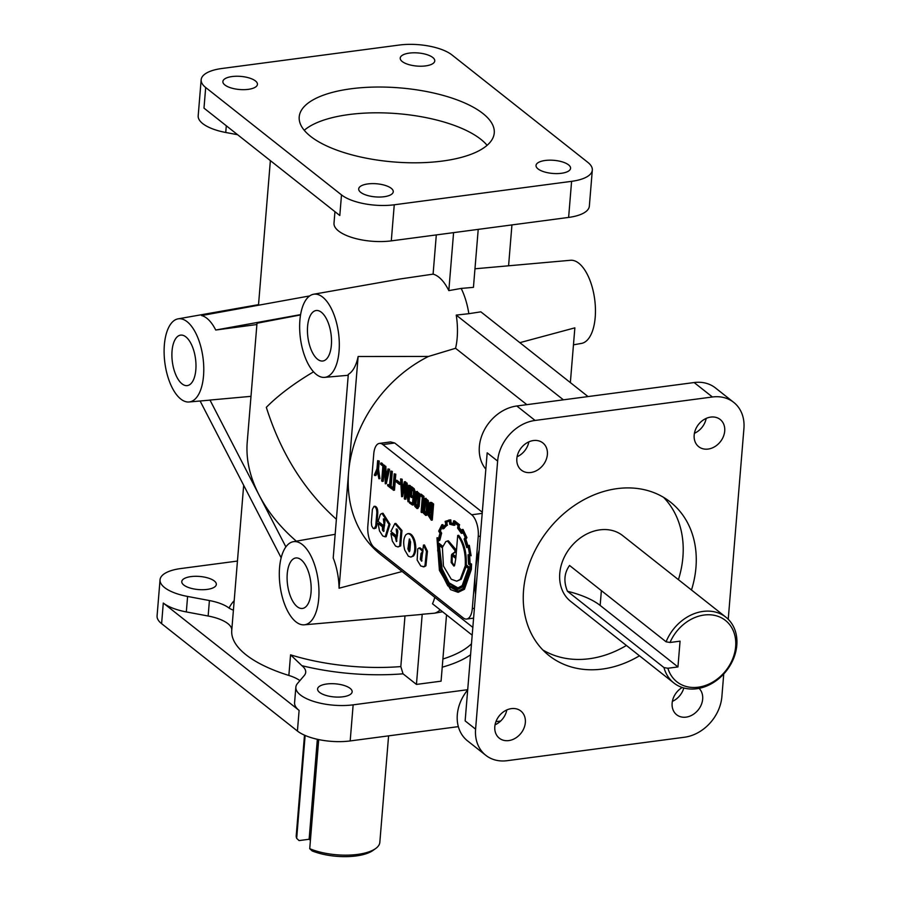 <?xml version="1.0" encoding="UTF-8"?>
<svg xmlns="http://www.w3.org/2000/svg" width="901" height="901" viewBox="0 0 901 901"><rect width="100%" height="100%" fill="white"/><g stroke="black" fill="none" stroke-linecap="round" stroke-linejoin="round"><path stroke-width="1.35" d="M383.826 522.805L383.387 518.886L384.795 519.978L384.964 521.589L383.567 531.455L382.452 530.171L382.418 526.837L378.082 523.413L379.512 530.937L382.734 535.949L385.178 536.827L388.984 524.405L382.047 513.424L380.357 514.347L378.105 521.33L383.758 525.801L383.984 522.94A1.453 0.664 -97.5 0 0 383.905 522.862A1.453 0.664 -97.5 0 0 383.826 522.805L384.806 522.681L384.22 518.931M383.984 522.94L384.862 522.828M396.643 532.942L396.203 529.011L397.611 530.115L397.78 531.725L396.384 541.58L395.235 536.973L390.899 533.538L392.329 541.073L395.55 546.085L397.994 546.963L399.695 546.017L400.956 530.633L394.863 523.549L390.921 531.466L396.575 535.937L396.8 533.077A1.453 0.664 -97.5 0 0 396.722 532.998A1.453 0.664 -97.5 0 0 396.643 532.942L397.623 532.818L397.037 529.067M396.8 533.077L397.679 532.953M436.309 234.924L433.088 274.141A46.987 21.556 82.5 0 1 438.798 277.136A46.987 21.556 82.5 0 1 448.822 290.618L461.177 288.421A47.528 21.793 82.5 0 1 468.835 313.694L456.233 315.091A46.987 21.556 82.5 0 1 455.557 348.282L428.493 356.447L358.125 356.514A42.797 19.631 82.5 0 1 348.315 374.365L333.212 557.978A42.797 19.631 82.5 0 1 339.069 588.218L348.597 472.372A123.009 98.828 128.3 0 0 380.673 554.532L472.834 627.4M475.548 594.435A123.009 98.828 -51.7 0 1 475.277 572.518L472.304 608.603A16.77 7.692 82.5 0 1 466.673 619.043A16.77 7.692 82.5 0 1 463.193 617.883L374.399 547.673A16.77 7.692 82.5 0 1 367.833 526.004L373.769 453.834A16.77 7.692 82.5 0 1 379.4 443.405A16.77 7.692 82.5 0 1 382.869 444.565L471.673 514.775A16.77 7.692 82.5 0 1 478.24 536.433L475.277 572.518A123.009 98.828 -51.7 0 1 479.197 550.049M696.687 688.747A41.942 33.686 128.3 0 0 733.549 658.597A41.942 33.686 128.3 0 0 725.879 617.185A41.942 33.686 128.3 0 0 703.039 611.419A41.942 33.686 128.3 0 0 666.098 641.805L670.029 642.492L680.064 641.163L677.946 666.931L600.156 605.427A71.292 27.075 4.7 0 0 567.439 591.247L663.969 667.573A41.942 33.686 128.3 0 0 673.858 682.981A41.942 33.686 128.3 0 0 696.687 688.747M725.879 617.185L622.704 535.622A41.942 33.686 128.3 0 0 599.875 529.856A41.942 33.686 128.3 0 0 563.024 560.005A41.942 33.686 128.3 0 0 570.693 601.418L673.858 682.981M388.59 735.858L379.828 842.356A41.942 15.925 -175.3 0 1 375.616 848.562A41.942 15.925 -175.3 0 1 357.618 854.407A41.942 15.925 -175.3 0 1 309.73 848.686L312.14 850.916A39.137 14.866 -175.3 0 0 356.109 855.95A39.137 14.866 -175.3 0 0 372.89 850.499L375.616 848.562M433.088 274.141L400.067 278.983L313.604 294.244A41.93 19.236 82.5 0 1 322.659 297.105A41.93 19.236 82.5 0 1 339.294 342.808A41.93 19.236 82.5 0 1 324.597 377.373A41.93 19.236 82.5 0 1 316.307 374.422A41.93 19.236 82.5 0 1 299.684 329.529A41.93 19.236 82.5 0 1 313.604 294.244M467.709 689.693L353.147 704.841A39.137 14.866 -175.3 0 1 295.855 687.181L294.582 702.645A39.137 14.866 4.7 0 0 299.109 710.416L163.295 603.039A39.137 14.866 4.7 0 0 186.327 611.925L187.599 596.451L209.415 600.55A33.551 12.738 -175.3 0 1 229.091 608.119C232.019 609.819 233.472 610.337 233.449 609.684L231.76 630.306A123.009 46.717 4.7 0 0 231.748 630.362A123.009 46.717 4.7 0 0 245.984 654.768A123.009 46.717 4.7 0 0 288.861 675.446A33.551 12.738 -175.3 0 1 299.92 680.615M404.988 615.924L400.821 666.582L403.029 673.813A128.606 48.834 -175.3 0 1 301.88 665.67L301.824 665.625M285.876 546.896L259.105 495.111C267.912 511.959 280.312 527.31 296.316 541.163M336.4 519.291C304.166 490.471 280.819 453.147 266.324 407.32C278.195 395.336 293.94 383.499 313.548 371.82M250.996 396.339L209.978 400.055L259.105 495.111C249.892 477.057 245.917 459.555 247.189 442.594L256.999 323.234L300.54 314.933M351.03 88.782A97.849 37.155 -175.3 0 1 482.936 113.526A97.849 37.155 -175.3 0 1 494.255 132.943A97.849 37.155 -175.3 0 1 442.447 161.054A97.849 37.155 -175.3 0 1 299.211 116.905A97.849 37.155 -175.3 0 1 351.03 88.782M304.245 130.296A97.849 37.155 -175.3 0 1 348.912 114.562A97.849 37.155 -175.3 0 1 480.819 139.295A97.849 37.155 -175.3 0 1 487.103 145.32M639.462 655.793A97.849 78.612 -51.7 0 1 549.069 655.601A97.849 78.612 -51.7 0 1 523.56 590.245A97.849 78.612 -51.7 0 1 579.782 502.06A97.849 78.612 -51.7 0 1 670.445 502.082A97.849 78.612 -51.7 0 1 695.955 567.439A97.849 78.612 -51.7 0 1 691.484 589.997M663.575 497.352A97.849 78.612 -51.7 0 1 682.902 557.122A97.849 78.612 -51.7 0 1 678.419 579.67M626.409 645.465A97.849 78.612 -51.7 0 1 542.886 650.004M310.428 840.284L309.122 839.259L299.087 840.588L296.677 838.358A41.942 15.925 -175.3 0 1 296.238 835.486L304.493 735.16M663.969 667.573L667.9 668.26A39.137 31.445 128.3 0 0 698.207 687.204A39.137 31.445 128.3 0 0 735.655 646.558A39.137 31.445 128.3 0 0 704.143 615.034A39.137 31.445 128.3 0 0 670.029 642.492M297.206 606.688A25.465 11.679 82.5 0 1 287.104 579.061A25.465 11.679 82.5 0 1 295.9 557.956A25.465 11.679 82.5 0 1 301.069 559.735A25.465 11.679 82.5 0 1 311.16 587.137A25.465 11.679 82.5 0 1 302.578 608.434A25.465 11.679 82.5 0 1 297.206 606.688M317.546 359.24A25.465 11.679 82.5 0 1 307.455 331.613A25.465 11.679 82.5 0 1 316.251 310.507A25.465 11.679 82.5 0 1 321.409 312.287A25.465 11.679 82.5 0 1 331.5 339.688A25.465 11.679 82.5 0 1 322.918 360.986A25.465 11.679 82.5 0 1 317.546 359.24M182.013 383.837A25.465 11.679 82.5 0 1 171.911 356.222A25.465 11.679 82.5 0 1 180.707 335.104A25.465 11.679 82.5 0 1 185.876 336.895A25.465 11.679 82.5 0 1 195.968 364.286A25.465 11.679 82.5 0 1 187.385 385.594A25.465 11.679 82.5 0 1 182.013 383.837M186.327 611.925L208.142 616.014A33.551 12.738 -175.3 0 1 227.874 623.627A33.551 12.738 -175.3 0 1 231.76 630.25M288.861 675.446L290.561 654.836L301.88 665.67A33.551 12.738 -175.3 0 1 305.709 672.281A33.551 12.738 -175.3 0 1 304.256 675.536L297.555 683.397A39.137 14.866 -175.3 0 0 295.855 687.181M728.233 619.291L743.922 428.527A39.137 31.445 128.3 0 0 733.718 402.375A39.137 31.445 128.3 0 0 712.409 396.992L535.081 420.44A39.137 31.445 128.3 0 0 497.634 461.087L475.593 729.157A39.137 31.445 128.3 0 0 485.797 755.308A39.137 31.445 128.3 0 0 507.105 760.692L684.433 737.243A39.137 31.445 128.3 0 0 721.881 696.597L723.74 673.971M733.718 402.375L715.439 387.926A39.137 31.445 128.3 0 0 694.13 382.542L516.802 405.991A39.137 31.445 128.3 0 0 479.355 446.637A39.137 31.445 128.3 0 0 485.842 469.173M467.687 689.941A39.137 31.445 128.3 0 0 457.314 714.707A39.137 31.445 128.3 0 0 467.518 740.847L485.797 755.308M190.956 576.606A17.333 6.577 -175.3 0 1 216.33 584.434A17.333 6.577 -175.3 0 1 207.151 589.412A17.333 6.577 -175.3 0 1 183.781 585.031A17.333 6.577 -175.3 0 1 181.777 581.584A17.333 6.577 -175.3 0 1 190.956 576.606M326.77 683.994A17.333 6.577 -175.3 0 1 352.145 691.81A17.333 6.577 -175.3 0 1 342.966 696.788A17.333 6.577 -175.3 0 1 319.596 692.407A17.333 6.577 -175.3 0 1 317.591 688.972A17.333 6.577 -175.3 0 1 326.77 683.994M432.762 57.484A17.333 6.577 4.7 0 0 409.403 53.103A17.333 6.577 4.7 0 0 400.224 58.081A17.333 6.577 4.7 0 0 425.587 65.908A17.333 6.577 4.7 0 0 434.766 60.93A17.333 6.577 4.7 0 0 432.762 57.484M568.576 164.872A17.333 6.577 4.7 0 0 545.206 160.479A17.333 6.577 4.7 0 0 536.027 165.469A17.333 6.577 4.7 0 0 561.402 173.285A17.333 6.577 4.7 0 0 570.581 168.307A17.333 6.577 4.7 0 0 568.576 164.872M391.248 188.32A17.333 6.577 4.7 0 0 367.878 183.928A17.333 6.577 4.7 0 0 358.699 188.917A17.333 6.577 4.7 0 0 384.074 196.733A17.333 6.577 4.7 0 0 393.253 191.755A17.333 6.577 4.7 0 0 391.248 188.32M255.434 80.932A17.333 6.577 4.7 0 0 232.064 76.551A17.333 6.577 4.7 0 0 222.885 81.529A17.333 6.577 4.7 0 0 248.259 89.357A17.333 6.577 4.7 0 0 257.438 84.379A17.333 6.577 4.7 0 0 255.434 80.932M516.847 458.553A17.333 13.92 128.3 0 0 521.364 470.131A17.333 13.92 128.3 0 0 537.424 470.131A17.333 13.92 128.3 0 0 547.38 454.509A17.333 13.92 128.3 0 0 542.864 442.932A17.333 13.92 128.3 0 0 533.426 440.544A17.333 13.92 128.3 0 0 516.847 458.553M517.084 456.751A17.333 13.92 128.3 0 0 528.853 441.862M694.175 435.104A17.333 13.92 128.3 0 0 698.692 446.682A17.333 13.92 128.3 0 0 714.752 446.682A17.333 13.92 128.3 0 0 724.708 431.061A17.333 13.92 128.3 0 0 720.192 419.483A17.333 13.92 128.3 0 0 710.754 417.095A17.333 13.92 128.3 0 0 694.175 435.104M694.412 433.302A17.333 13.92 128.3 0 0 706.181 418.413M682.203 687.486A17.333 13.92 128.3 0 0 672.135 703.174A17.333 13.92 128.3 0 0 676.651 714.752A17.333 13.92 128.3 0 0 692.711 714.752A17.333 13.92 128.3 0 0 702.667 699.131A17.333 13.92 128.3 0 0 699.063 688.353M672.371 701.372A17.333 13.92 128.3 0 0 683.803 687.97M494.807 726.623A17.333 13.92 128.3 0 0 499.323 738.201A17.333 13.92 128.3 0 0 515.383 738.201A17.333 13.92 128.3 0 0 525.339 722.579A17.333 13.92 128.3 0 0 520.823 711.002A17.333 13.92 128.3 0 0 511.385 708.625A17.333 13.92 128.3 0 0 494.807 726.623M495.043 724.821A17.333 13.92 128.3 0 0 506.812 709.932M474.973 268.791L570.502 260.276A41.93 19.236 82.5 0 1 578.802 263.227A41.93 19.236 82.5 0 1 595.415 308.131A41.93 19.236 82.5 0 1 581.494 343.405L573.464 344.824M187.115 321.702A41.93 19.236 82.5 0 1 203.761 367.417A41.93 19.236 82.5 0 1 189.064 401.981A41.93 19.236 82.5 0 1 180.763 399.03A41.93 19.236 82.5 0 1 164.151 354.127A41.93 19.236 82.5 0 1 178.071 318.853A41.93 19.236 82.5 0 1 187.115 321.702M209.978 400.055A42.797 19.631 82.5 0 1 208.863 400.224L189.064 401.981M256.898 324.529L215.733 330.025A42.797 19.631 -97.5 0 0 206.892 318.301A42.797 19.631 -97.5 0 0 201.587 315.553L309.674 295.933M302.319 544.553A41.93 19.236 82.5 0 1 318.954 590.268A41.93 19.236 82.5 0 1 304.256 624.821A41.93 19.236 82.5 0 1 295.956 621.87A41.93 19.236 82.5 0 1 279.344 576.978A41.93 19.236 82.5 0 1 293.264 541.704A41.93 19.236 82.5 0 1 302.319 544.553M440.172 609.853A47.528 21.793 82.5 0 1 434.473 613.198L422.209 614.268A46.987 21.556 82.5 0 1 420.632 614.538L304.256 624.821M434.8 597.329A46.987 21.556 82.5 0 1 432.503 603.783L472.192 635.171M339.069 588.218L402.15 571.516M470.074 555.331L468.329 545.454L466.966 546.333A31.175 14.292 -97.5 0 0 464.837 539.474A458.913 210.474 -97.5 0 0 465.93 537.739L462.044 529.574L461.199 531.883A27.638 12.682 -97.5 0 0 458.181 527.795L458.632 524.934L453.44 520.902L453.417 524.033A30.916 14.179 -97.5 0 0 450.106 523.199L449.813 519.99L445.139 521.386A78.128 35.837 82.5 0 1 445.826 524.528A33.427 15.328 -97.5 0 0 442.898 527.468L441.873 524.709L438.686 531.106L440.003 533.336A28.032 12.862 -97.5 0 0 438.517 539.384L436.985 538.167L439.418 570.367L450.624 589.637L458.159 592.329L464.454 589.254L471.358 569.398L471.561 564.049L470.052 563.283L469.669 555.872L468.666 555.996L471.065 555.196M458.159 592.329L463.463 589.378L470.367 569.533L470.57 564.172L471.561 564.049L469.072 563.407L468.666 555.996M437.064 537.683L438.697 538.314M470.57 564.172L469.072 563.407L470.57 564.724M465.738 537.255L466.909 537.615L463.024 529.439L462.044 529.574L463.024 529.439M467.844 545.758A31.175 14.292 -97.5 0 0 465.828 539.339A458.913 210.474 -97.5 0 0 466.909 537.615L466.718 537.12M458.361 524.63L459.623 524.799L454.667 520.891M461.594 530.802A27.638 12.682 -97.5 0 0 459.172 527.671L459.341 524.495M450.804 519.866L448.743 520.068L450.804 519.866L451.097 523.064A30.916 14.179 -97.5 0 1 453.417 523.492M441.681 524.979L442.864 524.585L443.596 526.567M438.866 540.341L440.657 533.257L439.406 531.173A33.281 15.261 82.5 0 1 441.839 526.207L443.044 528.605A34.407 15.779 82.5 0 1 446.254 525.407L445.849 522.208A38.157 17.502 82.5 0 1 448.912 521.161A38.157 17.502 82.5 0 1 449.396 521.105L449.723 524.247L453.935 525.328L453.946 522.242L457.99 525.441L457.595 528.099L461.357 533.369L462.168 531.117A35.837 16.432 82.5 0 1 465.186 537.413L464.139 539.091L466.774 547.628L468.092 546.794A31.85 14.607 82.5 0 1 469.5 554.791L468.036 554.825L468.576 564.206L470.074 565.017A42.493 19.495 82.5 0 1 469.86 569.139L463.182 588.398L458.035 591.247L447.82 585.864L439.812 569.916L437.379 539.158L438.832 540.859L439.857 540.206L441.636 533.133L440.398 531.038A33.281 15.261 82.5 0 1 442.188 527.108M468.126 555.489L468.036 554.825L469.489 554.678M456.717 581.19L460.253 579.366L465.209 565.918L468.34 568.396L462.19 585.605L457.64 588.116L448.416 583.307L441.118 568.948L438.382 544.711L442.402 547.887L443.45 566.042L451.266 579.23L456.717 581.19L461.233 579.23L466.11 566.628M458.136 588.026L449.149 582.891L442.109 568.824L439.305 545.443M454.329 565.873L452.144 562.325L452.212 555.647M454.532 565.715L453.856 566.065L451.164 562.461L451.469 555.061L455.816 558.485L454.532 565.715M456.492 550.263L448.383 540.803L445.826 541.591L442.616 547.076L437.931 543.382L442.92 575.491L449.869 585.864L457.787 589.198L462.607 586.54L468.914 567.878L469.905 567.743L466.267 564.871C466.741 552.831 464.218 542.976 458.688 535.318L457.708 535.442L455.883 557.573L451.761 554.318L455.287 551.705M451.761 554.318L456.368 551.682M454.78 551.727L455.872 551.739L447.392 540.938M411.577 497.543L409.831 496.169L410.597 486.799L413.176 488.838L414.122 491.597L413.154 503.445L412.433 505.033L409.414 502.927L409.516 501.767L412.185 503.727L412.579 502.848L413.525 491.304L411.093 488.41L410.518 495.471L411.667 496.383L411.577 497.543L412.557 497.42L412.658 496.248L411.498 495.336L412.016 489.142M409.516 501.767L412.523 503.231M414.775 506.328L415.192 493.557L416.375 491.586L418.526 493.759L418.965 496.552L418.143 506.542L417.005 508.547L414.775 506.328M416.96 491.608L419.517 493.635L419.945 496.428L419.123 506.418L417.659 508.401M426.68 501.114L425.249 499.706L424.45 501.102L423.661 510.664L423.92 512.579L425.463 514.111L426.263 512.725L426.68 501.114M425.779 499.841L424.653 510.529L425.914 513.852M430.092 502.409L431.635 502.465L433.606 504.019L432.289 520.057L431.309 520.181L428.11 515.259L429.248 510.687L428.527 505.743L430.092 502.409L433.606 504.019M430.16 512.095L429.664 513.829L430.881 517.703M428.685 513.953L430.813 518.571L431.275 512.973L429.619 511.813L428.685 513.953L429.664 513.829M430.734 503.907L430.295 508.772L431.433 511.036M430.701 503.873L429.619 504.233L429.315 508.907L431.354 511.892L431.939 504.853L430.701 503.873M384.017 531.094L383.398 526.713L379.062 523.278L378.082 523.413M397.994 546.963L400.686 545.882L401.947 530.509L395.843 523.425L394.863 523.549M390.899 533.538L391.879 533.415L396.215 536.838L396.834 541.219M409.64 551.401L408.896 548.743L409.854 539.215M409.899 550.443L409.189 551.761L407.905 548.878L409.324 538.978L410.597 541.884L409.899 550.443M422.378 551.085L419.055 547.977L417.749 548.878L417.152 560.05L420.756 566.008L424.202 566.763L425.914 565.817L427.446 551.254L424.439 544.959L423.459 545.094L421.522 561.165L420.339 559.217L421.037 553.529L422.974 551.007M423.211 566.887L424.934 565.941L426.455 551.389L423.459 545.094M458.271 589.119L463.587 586.405L469.905 567.743M458.53 591.157L448.563 585.447L440.566 569.004M410.597 486.799L411.588 486.664L414.167 488.702L415.113 491.473L414.133 503.31L413.424 504.909L412.433 505.033M417.985 494.244L416.566 492.836L415.766 494.244L414.978 503.794L415.226 505.698L416.791 507.24L417.568 505.855L417.985 494.244M417.084 492.971L415.969 503.67L417.231 506.981M423.459 513.198L423.887 500.427L425.058 498.444L427.22 500.641L427.648 503.422L426.826 513.412L425.7 515.417L423.459 513.198M425.644 498.467L428.212 500.505L428.628 503.299L427.806 513.277L426.353 515.271M373.983 506.396L374.962 506.272C376.821 506.711 377.767 508.862 377.801 512.737L376.742 525.666L375.841 528.256L373.183 528.403L371.719 525.902L371.336 522.298L372.395 509.369L373.983 506.396C375.841 506.835 376.787 508.997 376.821 512.86L375.751 525.801L374.185 528.752M385.178 536.827L386.157 536.692L389.975 524.269L383.038 513.288L382.047 513.424M405.991 534.62C403.457 538.066 403.04 543.19 404.729 549.993L408.367 556.221L410.811 557.088L412.512 556.154C415.057 552.707 415.474 547.571 413.773 540.769C412.196 536.039 410.169 533.674 407.68 533.685L405.991 534.62M410.811 557.088L413.503 556.018C416.037 552.572 416.465 547.448 414.764 540.645C413.187 535.904 411.149 533.55 408.66 533.55L407.68 533.685M421.983 560.816L421.319 559.093L422.929 551.513M423.031 550.274L420.035 547.853L419.055 547.977M420.148 494.289L421.127 494.153L423.977 496.417L422.659 512.444L421.679 512.568L421.094 512.106L422.31 497.239L420.046 495.449L420.148 494.289L422.997 496.541L421.679 512.568M406.475 491.867L405.878 499.165L404.301 498.839L405.619 482.801L407.736 497.69L408.761 485.29L409.347 485.752L408.029 501.778L405.912 486.889L404.887 499.3M405.619 482.801L407.083 483.049L408.153 492.565M408.761 485.29L410.327 485.616L409.009 501.643L408.029 501.778M404.324 481.821L404.898 482.294L401.609 496.71L400.607 478.904L401.362 484.603L403.333 486.157L404.324 481.821L405.304 481.686L405.743 482.79M405.551 483.623L402.601 496.575L401.609 496.71M400.607 478.904L402.15 479.208L402.342 484.468L403.502 485.391M380.718 463.114L383.567 465.366L382.249 481.393L381.664 480.931L382.88 466.065L380.616 464.274L380.718 463.114L381.697 462.979L384.49 465.975M384.355 467.642L383.229 481.269L382.249 481.393M377.373 472.124L375.931 475.491L374.32 475.12L376.978 468.779L377.643 460.681L378.229 461.154L377.553 469.342L378.916 478.758L377.125 470.502L374.951 475.627M377.643 460.681L379.22 461.019L378.544 469.207L379.895 478.634L378.916 478.758M471.122 555.759L469.308 545.33L468.329 545.454M388.004 468.925L389.581 469.263L386.292 483.679L385.301 483.814L384.299 466.008L385.054 471.707L387.013 473.262L388.004 468.925L388.59 469.398L385.301 483.814M384.299 466.008L385.842 466.313L386.033 471.572L387.193 472.496M390.752 471.054L392.318 471.381L391.102 486.258L392.915 487.689L392.813 488.838L391.834 488.973L387.644 485.662L387.745 484.513L389.525 485.932L390.752 471.054L391.338 471.516L390.11 486.394L391.924 487.824L391.834 488.973M387.745 484.513L389.604 485.076M394.233 473.847L395.798 474.185L394.492 490.167L393.5 490.302L392.915 489.829L394.233 473.847L394.818 474.32L393.5 490.302M395.877 480.413L396.857 480.278L400.528 483.184L400.449 484.265L399.458 484.389L395.787 481.483L395.877 480.413L399.548 483.319L399.458 484.389M395.235 536.973L396.215 536.838M382.418 526.837L383.398 526.713M432.626 504.155L431.309 520.181M429.98 517.906L430.813 518.571M422.997 496.541L423.977 496.417M409.347 485.752L410.327 485.616M406.092 483.184L407.083 483.049M401.395 485.876L401.643 493.545L403.04 487.171L401.395 485.876M402.42 486.675L402.51 489.603M404.898 482.294L405.889 482.159M401.362 484.603L402.342 484.468M401.17 479.343L402.15 479.208M399.548 483.319L400.528 483.184M394.818 474.32L395.798 474.185M391.924 487.824L392.915 487.689M390.11 486.394L391.102 486.258M391.338 471.516L392.318 471.381M385.087 472.98L385.335 480.65L386.732 474.275L385.087 472.98M386.101 473.78L386.202 476.708M388.59 469.398L389.581 469.263M385.054 471.707L386.033 471.572M384.862 466.448L385.842 466.313M383.567 465.366L384.547 465.243M377.553 469.342L378.544 469.207M378.229 461.154L379.22 461.019M453.687 521.015L454.419 520.778M468.554 563.643L468.576 564.206M440.533 533.674L441.524 533.55M453.665 525.204L454.915 525.204L454.937 522.817M461.154 532.998L462.348 533.234L462.742 532.142M466.639 547.177L468.193 547.222M437.683 550.973L438.201 540.127M437.931 543.382L438.911 543.247L442.83 546.344M379.4 443.405L390.538 441.929L394.717 442.999L382.869 444.565M478.217 229.383L473.442 287.351L461.177 288.421M453.586 232.638L448.822 290.618M475.593 729.157L465.141 720.901L487.182 452.831L497.634 461.087M468.835 313.694L480.864 311.836L588.026 396.564M519.843 342.662L574.861 327.851L570.356 382.598M205.687 87.51L203.986 108.131L339.801 215.519L341.502 194.898A39.137 14.866 4.7 0 0 394.255 204.786L571.594 181.338A39.137 14.866 4.7 0 0 592.317 170.098A39.137 14.866 4.7 0 0 587.79 162.326L451.975 54.95A39.137 14.866 4.7 0 0 399.211 45.05L221.883 68.499A39.137 14.866 4.7 0 0 201.16 79.75A39.137 14.866 4.7 0 0 205.687 87.51L341.502 194.898M237.605 134.711L225.746 132.481A39.137 14.866 4.7 0 1 198.186 115.835L201.16 79.75M446.524 614.876L441.073 681.167L416.442 684.422L403.029 673.813M434.473 613.198L442.582 611.768M422.209 614.268L416.442 684.422M456.233 315.091L563.407 399.83M187.599 596.451A39.137 14.866 -175.3 0 1 160.04 579.805A39.137 14.866 -175.3 0 1 180.774 568.554L237.447 561.064M458.339 726.634L350.185 740.937A39.137 14.866 -175.3 0 1 297.42 731.038L161.606 623.661A39.137 14.866 -175.3 0 1 157.078 615.89L160.04 579.805M500.663 721.037L495.933 721.656M334.947 211.679L334.001 223.211A39.137 14.866 4.7 0 0 391.293 240.871L568.621 217.423A39.137 14.866 4.7 0 0 589.344 206.183L592.317 170.098M234.192 600.697A128.606 48.834 -175.3 0 0 229.091 608.119L229.147 608.164M200.101 401.001L281.157 557.798M428.493 356.447A123.009 98.828 128.3 0 0 348.597 472.372L358.125 356.514M300.596 314.618L215.733 330.025M667.9 668.26L677.946 666.931M305.135 735.441L296.677 838.358M318.706 739.575L309.73 848.686M567.439 591.247C563.485 581.562 564.184 572.968 569.556 565.479L666.098 641.805M482.305 512.241L394.717 442.999M526.86 404.662L455.557 348.282M396.575 535.937L397.454 535.813M383.758 525.801L384.637 525.677M411.667 496.383L412.658 496.248M410.518 495.471L411.498 495.336M442.887 528.91L444.024 528.47A34.407 15.779 82.5 0 1 447.234 525.283L446.828 522.073A38.157 17.502 82.5 0 1 449.396 521.105M438.832 540.859L439.857 540.206M455.962 556.717L452.752 554.183M468.914 567.878L465.276 564.995L466.267 564.871M465.276 564.995C465.761 552.955 463.227 543.112 457.708 535.442M445.849 522.208L446.828 522.073M446.468 525.328L447.459 525.204M446.254 525.407L447.234 525.283M443.044 528.605L444.024 528.47M439.406 531.173L440.398 531.038M442.346 526.06L443.326 525.936L442.38 526.094M450.106 523.199L451.097 523.064M458.181 527.795L459.172 527.671M464.837 539.474L465.828 539.339M468.419 545.95L469.398 545.826M309.122 839.259L317.343 739.282M400.821 666.582A123.009 46.717 -175.3 0 1 290.561 654.836M471.482 643.776A123.009 46.717 -175.3 0 1 442.887 659.014M470.367 569.533L471.358 569.398M439.812 569.916L440.803 569.781M429.113 506.227L430.092 506.103M413.773 540.769L414.764 540.645M420.339 559.217L421.319 559.093M474.399 608.333L472.304 608.603M482.204 513.379L471.673 514.775M480.334 536.163L478.24 536.433M226.297 125.768L225.746 132.481M163.295 603.039L161.606 623.661M299.109 710.416L297.42 731.038M353.147 704.841L350.185 740.937M391.293 240.871L394.255 204.786M568.621 217.423L571.594 181.338M516.802 405.991L535.081 420.44M694.13 382.542L712.409 396.992M208.142 616.014L209.415 600.55M470.581 654.757A128.606 48.834 -175.3 0 1 442.222 667.19M601.372 590.628L600.156 605.427M324.597 377.373L348.236 375.278M511.937 224.923L508.581 265.75M417.996 508.423L417.005 508.547M417.366 491.45L416.375 491.586M458.767 589.074L457.787 589.198M426.68 515.293L425.7 515.417M426.038 498.321L425.058 498.444M293.264 541.704L335.161 534.304M178.071 318.853L258.531 304.651M243.675 485.301L231.748 630.362M270.368 160.626L258.486 305.225M473.599 618.131L466.673 619.043"/></g></svg>
